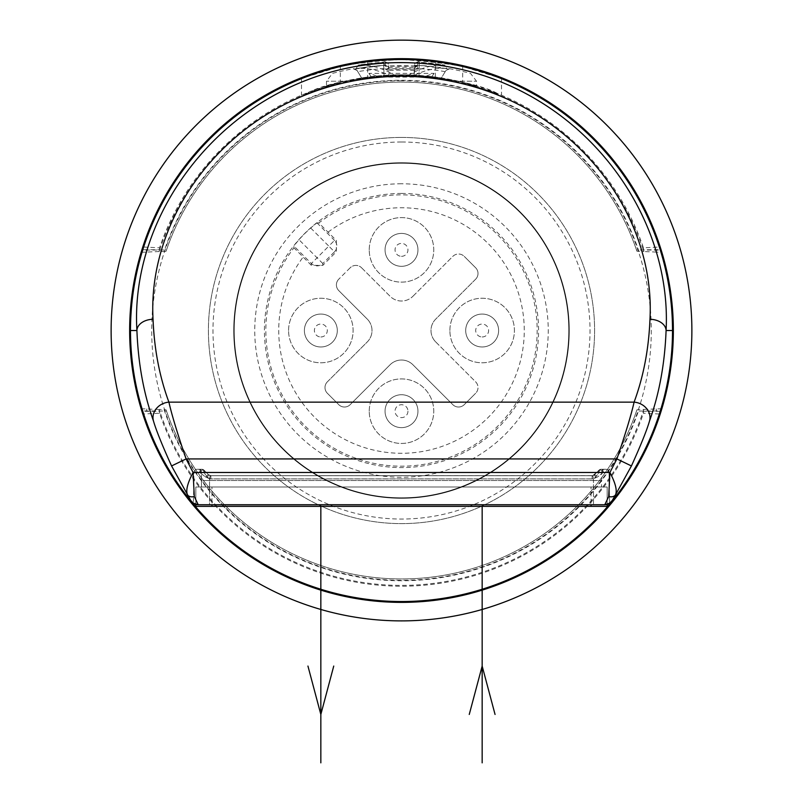 <?xml version="1.0" encoding="UTF-8"?>
<svg xmlns="http://www.w3.org/2000/svg" width="803" height="803" viewBox="0 0 803 803"><rect width="100%" height="100%" fill="white"/><g stroke="black" fill="none" stroke-linecap="round" stroke-linejoin="round"><path stroke-width="0.6" stroke-dasharray="4.01 3.01" d="M691.875 330.525A290.375 290.375 0 0 0 401.5 40.15A290.375 290.375 0 0 0 111.125 330.525A290.375 290.375 0 0 0 401.5 620.89A290.375 290.375 0 0 0 691.875 330.525M500.911 78.393L501.504 78.634L501.514 95.196L462.669 82.247L462.669 66.498L497.79 77.188C481.288 68.556 449.188 62.664 401.5 59.512A271.012 271.012 0 0 0 130.487 330.525A271.012 271.012 0 0 0 401.5 601.537A271.012 271.012 0 0 0 672.512 330.525A271.012 271.012 0 0 0 401.5 59.512A271.012 271.012 0 0 0 130.487 330.525A271.012 271.012 0 0 0 401.5 601.537A271.012 271.012 0 0 0 672.512 330.525A271.012 271.012 0 0 0 401.5 59.512A271.012 271.012 0 0 1 672.512 330.525A271.012 271.012 0 0 1 401.5 601.537A271.012 271.012 0 0 0 672.512 330.525A271.012 271.012 0 0 0 401.5 59.512L435.377 61.63L462.669 66.498L499.245 77.75M197.699 504.746L604.779 504.746M209.533 504.746L593.467 504.746L209.533 504.746L209.533 478.739L205.468 476.982L199.706 472.425L205.468 476.982L209.533 478.739L209.533 504.746M609.567 503.16L609.035 472.425L603.294 472.425L597.532 476.982L593.467 478.739L597.532 476.982L603.294 472.425L609.035 472.425A3.222 3.222 0 0 0 605.813 469.253L601.256 469.253A3.222 2.038 -90 0 1 603.294 472.425A3.222 1.646 -135 0 0 598.978 470.197A3.222 3.222 0 0 1 601.256 469.253L605.813 469.253A3.222 3.222 0 0 1 609.035 472.425L609.567 503.2M601.256 469.253A3.222 2.228 90 0 0 599.028 472.475L595.776 477.042L599.028 472.475L601.537 472.475L599.028 472.475A3.222 1.807 45 0 1 598.978 470.197L594.411 474.764A3.222 0.642 -135 0 1 597.532 476.982A3.222 0.642 45 0 0 594.411 474.764L598.978 470.197A3.222 3.222 0 0 1 601.256 469.253A3.222 3.222 0 0 0 598.978 470.197A3.222 1.646 45 0 1 603.294 472.425A3.222 2.038 90 0 0 601.256 469.253A3.222 3.222 0 0 0 598.978 470.197A3.222 1.807 -135 0 0 599.028 472.475A3.222 2.228 -90 0 1 601.256 469.253A3.222 3.222 0 0 0 598.978 470.197L594.411 474.764A3.222 0.662 45 0 0 595.776 477.042L593.467 478.789L595.776 477.042A3.222 0.662 -135 0 1 594.411 474.764L592.132 475.707A3.222 3.222 0 0 0 592.795 475.637L598.978 470.197A3.222 3.222 0 0 1 601.256 469.253M604.759 469.253A3.222 3.222 0 0 0 601.537 472.475A3.222 3.222 0 0 1 604.759 469.253M210.868 475.707L592.132 475.707L210.868 475.707A3.222 3.222 0 0 1 210.205 475.637L208.589 474.764A3.222 0.642 -45 0 0 205.468 476.982A3.222 0.642 135 0 1 208.589 474.764L210.205 475.637A3.222 3.222 0 0 0 210.868 475.707L592.795 475.637A3.222 3.222 0 0 1 592.132 475.707L210.868 475.707L208.589 474.764A3.222 0.662 135 0 1 207.224 477.042L209.533 478.789L207.224 477.042L203.972 472.475L207.224 477.042A3.222 0.662 -45 0 0 208.589 474.764L204.022 470.197L208.589 474.764L210.868 475.707L210.868 478.929L592.132 478.929A6.454 6.454 0 0 0 593.467 478.789L593.467 480.545L601.537 480.545L601.537 472.475L601.537 486.999L201.463 486.999L601.537 486.999L601.537 480.545L201.463 480.545L201.463 486.999L201.463 472.475L203.972 472.475L201.463 472.475A3.222 3.222 0 0 0 198.241 469.253L201.744 469.253A3.222 2.038 -90 0 0 199.706 472.425L193.965 472.425L193.433 503.16L193.965 472.425L199.706 472.425A3.222 1.646 -45 0 1 204.022 470.197A3.222 1.807 135 0 1 203.972 472.475A3.222 2.228 90 0 0 201.744 469.253A3.222 3.222 0 0 1 204.022 470.197A3.222 3.222 0 0 0 201.744 469.253L198.241 469.253A3.222 3.222 0 0 1 201.463 472.475L201.463 480.545L593.467 480.545L593.467 478.789A6.454 6.454 0 0 1 592.132 478.929L210.868 478.929A6.454 6.454 0 0 1 209.533 478.789A6.454 6.454 0 0 0 210.868 478.929L210.868 475.707L210.868 478.879L592.132 478.879L210.868 478.879L210.868 475.707L210.205 475.637L209.533 478.739L210.205 475.637A3.222 3.222 0 0 0 210.868 475.707L210.205 475.637L209.533 480.545L210.205 475.637L209.121 475.195M208.589 474.764L204.022 470.197A3.222 3.222 0 0 0 201.744 469.253L197.187 469.253L201.744 469.253A3.222 2.228 -90 0 1 203.972 472.475A3.222 1.807 -45 0 0 204.022 470.197A3.222 3.222 0 0 0 201.744 469.253A3.222 3.222 0 0 1 204.022 470.197A3.222 1.646 135 0 0 199.706 472.425A3.222 2.038 90 0 1 201.744 469.253A3.222 3.222 0 0 1 204.022 470.197L209.001 475.115M197.187 469.253A3.222 3.222 0 0 0 193.965 472.425A3.222 3.222 0 0 1 197.187 469.253A3.222 3.222 0 0 0 193.965 472.425M195.822 504.374L195.822 486.999L195.822 506.352L211.952 506.352L211.952 486.999L195.822 486.999L607.178 486.999L211.952 486.999L211.952 504.746M607.178 504.374L607.178 486.999L607.178 506.352L591.048 506.352L591.048 486.999L591.048 504.746M211.952 506.352L591.048 506.352M499.336 77.781L500.881 78.383M638.917 251.429L636.95 251.269L636.508 249.974L660.307 250.104A271.012 271.012 0 0 0 659.333 247.043L660.186 249.723L643.303 249.743A254.932 254.932 0 0 1 643.896 251.53L638.917 251.429A250.245 250.245 0 0 0 164.083 251.429L159.135 251.64A254.882 254.882 0 0 1 643.865 251.64M660.307 410.935A271.012 271.012 0 0 1 659.333 413.997L660.969 408.757L660.307 410.935L636.508 411.066L636.95 409.771L643.865 409.4A254.882 254.882 0 0 1 159.135 409.4L166.05 409.771L166.492 411.066L142.693 410.935A271.012 271.012 0 0 0 143.667 413.997L142.814 411.317L159.707 411.317A254.932 254.932 0 0 1 159.104 409.51L159.135 409.4M367.623 61.63L401.5 59.512C358.228 61.841 327.172 67.342 308.332 76.024L340.331 66.498L367.623 61.63L367.623 77.078L340.331 82.247L340.331 66.498L303.755 77.75M367.623 77.078L435.377 77.078L462.669 82.247L497.81 93.65C481.258 84.425 449.148 78.152 401.5 74.82C358.279 77.269 327.212 83.131 308.302 92.415L340.331 82.247L301.486 95.196L301.486 78.634L302.089 78.393M302.119 78.383L303.664 77.781M142.693 250.104A271.012 271.012 0 0 1 143.667 247.043L142.031 252.283L142.693 250.104L166.492 249.974L166.05 251.269L164.083 251.429M401.5 59.512A271.012 271.012 0 0 0 130.487 330.525A271.012 271.012 0 0 0 401.5 601.537A271.012 271.012 0 0 1 130.487 330.525A271.012 271.012 0 0 1 401.5 59.512M401.5 163.23A167.285 167.285 0 0 0 234.215 330.525A167.285 167.285 0 0 0 401.5 497.81A167.285 167.285 0 0 0 568.785 330.525A167.285 167.285 0 0 0 401.5 163.23A167.285 167.285 0 0 1 568.785 330.525A167.285 167.285 0 0 1 401.5 497.81A167.285 167.285 0 0 1 234.215 330.525A167.285 167.285 0 0 1 401.5 163.23M401.5 137.423A193.101 193.101 0 0 0 208.409 330.525A193.101 193.101 0 0 0 401.5 523.616A193.101 193.101 0 0 0 594.601 330.525A193.101 193.101 0 0 0 401.5 137.423A193.101 193.101 0 0 0 208.409 330.525A193.101 193.101 0 0 0 401.5 523.616A193.101 193.101 0 0 0 594.601 330.525A193.101 193.101 0 0 0 401.5 137.423M401.5 162.748A167.767 167.767 0 0 0 233.733 330.525A167.767 167.767 0 0 0 401.5 498.292A167.767 167.767 0 0 0 569.267 330.525A167.767 167.767 0 0 0 401.5 162.748A167.767 167.767 0 0 1 569.267 330.525A167.767 167.767 0 0 1 401.5 498.292A167.767 167.767 0 0 1 233.733 330.525A167.767 167.767 0 0 1 401.5 162.748M318.811 222.963L316.944 222.853L310.691 228.002A136.952 136.952 0 0 0 298.987 239.716L293.828 245.959L293.948 247.836A135.667 135.667 0 0 0 401.5 466.192A135.667 135.667 0 0 0 537.167 330.525A135.667 135.667 0 0 0 318.811 222.963L336.347 240.408L336.347 251.811L322.796 265.371L311.383 265.371L293.948 247.836M311.383 265.371L311.383 263.514L317.085 257.813L322.796 263.514A8.07 8.07 0 0 1 311.383 263.514L293.828 245.959M310.691 228.002L328.798 246.109L334.5 240.408A8.07 8.07 -90 0 1 334.5 251.811L336.347 251.811M369.239 249.863A32.261 32.261 0 0 1 401.5 217.603A32.261 32.261 0 0 1 433.761 249.863A32.261 32.261 0 0 1 401.5 282.124A32.261 32.261 0 0 1 369.239 249.863A32.261 32.261 0 0 1 401.5 217.603A32.261 32.261 0 0 1 433.761 249.863A32.261 32.261 0 0 1 401.5 282.124A32.261 32.261 0 0 1 369.239 249.863M449.891 330.525A32.261 32.261 0 0 1 482.161 298.254A32.261 32.261 0 0 1 514.422 330.525A32.261 32.261 0 0 1 482.161 362.785A32.261 32.261 0 0 1 449.891 330.525A32.261 32.261 0 0 1 482.161 298.254A32.261 32.261 0 0 1 514.422 330.525A32.261 32.261 0 0 1 482.161 362.785A32.261 32.261 0 0 1 449.891 330.525M369.239 411.176A32.261 32.261 0 0 1 401.5 378.916A32.261 32.261 0 0 1 433.761 411.176A32.261 32.261 0 0 1 401.5 443.447A32.261 32.261 0 0 1 369.239 411.176A32.261 32.261 0 0 1 401.5 378.916A32.261 32.261 0 0 1 433.761 411.176A32.261 32.261 0 0 1 401.5 443.447A32.261 32.261 0 0 1 369.239 411.176M288.578 330.525A32.261 32.261 0 0 1 320.839 298.254A32.261 32.261 0 0 1 353.109 330.525A32.261 32.261 0 0 1 320.839 362.785A32.261 32.261 0 0 1 288.578 330.525A32.261 32.261 0 0 1 320.839 298.254A32.261 32.261 0 0 1 353.109 330.525A32.261 32.261 0 0 1 320.839 362.785A32.261 32.261 0 0 1 288.578 330.525M390.097 364.743A16.13 16.13 0 0 1 412.903 364.743A16.13 16.13 0 0 0 390.097 364.743L350.168 404.662A8.07 8.07 0 0 1 338.766 404.662A8.07 8.07 0 0 0 350.168 404.662L390.097 364.743M338.766 404.662L327.353 393.259A8.07 8.07 0 0 1 327.353 381.847A8.07 8.07 0 0 0 327.353 393.259L338.766 404.662M327.353 381.847L367.282 341.927A16.13 16.13 0 0 0 367.282 319.112A16.13 16.13 0 0 1 367.282 341.927L327.353 381.847M367.282 319.112L338.766 290.596A8.07 8.07 0 0 1 338.766 279.193A8.07 8.07 0 0 0 338.766 290.596L367.282 319.112M350.168 267.78L338.766 279.193L350.168 267.78A8.07 8.07 0 0 1 361.581 267.78A8.07 8.07 0 0 0 350.168 267.78M361.581 267.78L390.097 296.297A16.13 16.13 0 0 0 412.903 296.297A16.13 16.13 0 0 1 390.097 296.297L361.581 267.78M412.903 296.297L452.832 256.378A8.07 8.07 0 0 1 464.234 256.378A8.07 8.07 0 0 0 452.832 256.378L412.903 296.297M464.234 256.378L475.647 267.78A8.07 8.07 0 0 1 475.647 279.193A8.07 8.07 0 0 0 475.647 267.78L464.234 256.378M475.647 279.193L435.718 319.112A16.13 16.13 0 0 0 435.718 341.927A16.13 16.13 0 0 1 435.718 319.112L475.647 279.193M435.718 341.927L475.647 381.847A8.07 8.07 0 0 1 475.647 393.259A8.07 8.07 0 0 0 475.647 381.847L435.718 341.927M475.647 393.259L464.234 404.662A8.07 8.07 0 0 1 452.832 404.662A8.07 8.07 0 0 0 464.234 404.662L475.647 393.259M452.832 404.662L412.903 364.743L452.832 404.662M401.5 233.412A16.451 16.451 0 0 1 417.951 249.863A16.451 16.451 0 0 1 401.5 266.315A16.451 16.451 0 0 1 385.049 249.863A16.451 16.451 0 0 1 401.5 233.412A16.451 16.451 0 0 1 417.951 249.863A16.451 16.451 0 0 1 401.5 266.315A16.451 16.451 0 0 1 385.049 249.863A16.451 16.451 0 0 1 401.5 233.412A16.451 16.451 0 0 0 385.049 249.863A16.451 16.451 0 0 0 401.5 266.315A16.451 16.451 0 0 0 417.951 249.863A16.451 16.451 0 0 0 401.5 233.412M401.5 256.318A6.454 6.454 0 0 0 407.954 249.863A6.454 6.454 0 0 0 401.5 243.409A6.454 6.454 0 0 0 395.046 249.863A6.454 6.454 0 0 0 401.5 256.318M482.161 314.063A16.451 16.451 0 0 1 498.613 330.525A16.451 16.451 0 0 1 482.161 346.976A16.451 16.451 0 0 1 465.7 330.525A16.451 16.451 0 0 1 482.161 314.063A16.451 16.451 0 0 1 498.613 330.525A16.451 16.451 0 0 1 482.161 346.976A16.451 16.451 0 0 1 465.7 330.525A16.451 16.451 0 0 1 482.161 314.063A16.451 16.451 0 0 0 465.7 330.525A16.451 16.451 0 0 0 482.161 346.976A16.451 16.451 0 0 0 498.613 330.525A16.451 16.451 0 0 0 482.161 314.063M482.161 336.969A6.454 6.454 0 0 0 488.615 330.525A6.454 6.454 0 0 0 482.161 324.071A6.454 6.454 0 0 0 475.707 330.525A6.454 6.454 0 0 0 482.161 336.969M385.049 411.176A16.451 16.451 0 0 1 401.5 394.725A16.451 16.451 0 0 1 417.951 411.176A16.451 16.451 0 0 1 401.5 427.638A16.451 16.451 0 0 1 385.049 411.176A16.451 16.451 0 0 0 401.5 427.638A16.451 16.451 0 0 0 417.951 411.176A16.451 16.451 0 0 0 401.5 394.725A16.451 16.451 0 0 0 385.049 411.176A16.451 16.451 0 0 1 401.5 394.725A16.451 16.451 0 0 1 417.951 411.176A16.451 16.451 0 0 1 401.5 427.638A16.451 16.451 0 0 1 385.049 411.176M407.954 411.176A6.454 6.454 0 0 1 401.5 417.63A6.454 6.454 0 0 1 395.046 411.176A6.454 6.454 0 0 1 401.5 404.722A6.454 6.454 0 0 1 407.954 411.176M320.839 314.063A16.451 16.451 0 0 1 337.3 330.525A16.451 16.451 0 0 1 320.839 346.976A16.451 16.451 0 0 1 304.387 330.525A16.451 16.451 0 0 1 320.839 314.063A16.451 16.451 0 0 1 337.3 330.525A16.451 16.451 0 0 1 320.839 346.976A16.451 16.451 0 0 1 304.387 330.525A16.451 16.451 0 0 1 320.839 314.063A16.451 16.451 0 0 0 304.387 330.525A16.451 16.451 0 0 0 320.839 346.976A16.451 16.451 0 0 0 337.3 330.525A16.451 16.451 0 0 0 320.839 314.063M320.839 336.969A6.454 6.454 0 0 0 327.293 330.525A6.454 6.454 0 0 0 320.839 324.071A6.454 6.454 0 0 0 314.385 330.525A6.454 6.454 0 0 0 320.839 336.969M388.22 75.171L371.147 76.626L344.788 81.193C382.599 72.963 420.401 72.963 458.212 81.193L431.853 76.626L409.098 74.93A255.695 255.695 0 0 0 393.902 74.93L388.22 75.171A263.806 121.805 -90 0 0 356.271 68.506L358.048 65.113A267.078 123.321 -90 0 1 393.902 74.93M458.212 81.193C482.543 87.547 482.543 87.547 458.212 81.193C482.543 87.547 482.543 87.547 458.212 81.193L476.51 81.193L458.212 81.193M344.788 81.193C320.447 87.547 320.447 87.547 344.788 81.193C320.447 87.547 320.447 87.547 344.788 81.193L326.49 81.193L344.788 81.193M435.377 77.078L435.377 61.63M376.597 76.034A261.286 130.638 90 0 0 368.888 73.394L434.112 73.394A261.286 130.638 -90 0 0 426.403 76.034M371.147 76.626L368.888 73.394M414.78 75.171A263.806 121.805 90 0 1 446.729 68.506A267.66 267.62 180 0 1 449.258 68.948L445.906 70.473L449.258 68.948M414.238 71.638L414.167 75.141L441.409 77.951L445.906 70.473L441.409 77.951L414.167 75.141L414.509 70.473L417.64 69.118L417.711 65.434L419.337 65.434A267.54 267.499 0 0 1 449.158 69.118L449.429 68.667A267.79 267.79 0 0 1 470.528 73.394L476.51 81.193L476.51 86.072M417.64 69.118A250.516 214.732 180 0 0 385.36 69.118L417.64 69.118M353.742 68.948L357.084 70.463L357.797 71.638A264.317 264.277 0 0 1 383.874 68.596L383.995 75.422L361.591 77.951L383.995 75.422L383.814 65.364L388.662 65.364L388.712 68.667L388.441 67.522L385.31 66.167L385.239 62.202L358.048 65.113A270.762 270.721 180 0 1 383.603 62.202L383.814 65.364A267.54 267.499 180 0 0 356.271 68.626L356.271 68.506A267.66 267.62 180 0 0 353.742 68.948L353.842 69.118A267.54 267.499 0 0 1 383.663 65.434L385.289 65.434L385.36 69.118L388.491 70.473L388.762 71.638L388.833 75.141L383.995 75.422L388.833 75.141L388.762 71.638M434.112 73.394L431.853 76.626M414.288 68.667L414.167 75.141L388.833 75.141L414.167 75.141L414.559 67.522L417.69 66.167L385.31 66.167A253.969 217.693 180 0 1 417.69 66.167L417.761 62.202L419.397 62.202A270.762 270.721 180 0 1 444.952 65.113L419.397 62.192L419.186 65.364A267.54 267.499 180 0 1 446.729 68.626L444.952 65.113A267.078 123.321 90 0 0 409.098 74.93M417.711 65.434A3.222 3.222 1 0 0 414.288 68.596L419.126 68.596L419.005 75.422L419.186 65.364L414.338 65.364C417.138 61.811 418.825 60.757 419.397 62.192M445.203 71.638A264.317 264.277 0 0 0 419.126 68.596L419.337 65.424L448.967 69.078L446.087 70.182M357.797 71.638L361.591 77.951L356.913 70.182L353.842 69.118L383.663 65.424L383.874 68.596L388.712 68.596A3.222 3.222 179 0 0 385.289 65.434M385.239 62.202A3.222 3.222 179 0 1 388.662 65.364L388.712 68.667M159.104 409.51L142.031 408.757M164.083 409.61A250.245 250.245 0 0 0 638.917 409.61M643.865 409.4L660.969 408.757M643.896 409.51A254.932 254.932 0 0 1 643.303 411.297L643.454 413.224A255.695 255.695 0 0 1 159.546 413.224L143.667 413.997M159.707 411.317L159.546 413.224M659.333 413.997L643.454 413.224M660.186 411.317L643.303 411.297M166.492 411.066A248.428 248.428 0 0 0 636.508 411.066M636.95 409.771A248.428 248.428 0 0 1 166.05 409.771M143.667 247.043L159.546 247.816A255.695 255.695 0 0 1 643.454 247.816L659.333 247.043M142.814 249.723L146.618 249.723L146.618 252.082L142.031 252.283M159.135 251.64L159.104 251.53A254.932 254.932 0 0 1 159.707 249.723L146.618 249.723M159.707 249.723L159.546 247.816M636.508 249.974A248.428 248.428 0 0 0 166.492 249.974M643.303 249.743L643.454 247.816M656.382 249.723L656.382 252.082L660.969 252.283M656.382 252.082L643.896 251.53M166.05 251.269A248.428 248.428 0 0 1 636.95 251.269M159.104 251.53L146.618 252.082M273.02 506.352L368.657 506.352M529.98 506.352L434.343 506.352M482.161 504.746L482.161 506.352M320.839 504.746L320.839 506.352M593.467 478.739L593.467 504.746L593.467 478.739L592.132 478.879L593.467 478.739L592.795 475.637L593.467 478.789L592.795 475.637L592.132 475.707A3.222 3.222 0 0 0 592.795 475.637L593.467 478.739M592.132 475.707L592.132 478.929L592.132 475.707A3.222 3.222 0 0 0 592.795 475.637L593.879 475.195M605.813 469.253A3.222 3.222 0 0 1 609.035 472.425M401.5 80.742A249.783 249.783 0 0 0 151.717 330.525A249.783 249.783 0 0 0 401.5 580.308A249.783 249.783 0 0 0 651.283 330.525A249.783 249.783 0 0 0 401.5 80.742M401.5 142.011A188.514 188.514 0 0 1 590.014 330.525A188.514 188.514 0 0 1 401.5 519.039A188.514 188.514 0 0 1 212.986 330.525A188.514 188.514 0 0 1 401.5 142.011M401.5 183.777A146.748 146.748 0 0 0 254.752 330.525A146.748 146.748 0 0 0 401.5 477.273A146.748 146.748 0 0 0 548.248 330.525A146.748 146.748 0 0 0 401.5 183.777M401.5 193.453A137.072 137.072 0 0 0 264.428 330.525A137.072 137.072 0 0 0 401.5 467.587A137.072 137.072 0 0 0 538.572 330.525A137.072 137.072 0 0 0 401.5 193.453M322.796 265.371L322.796 263.514L334.5 251.811L328.798 246.109L317.085 257.813L298.987 239.716M316.944 222.853L334.5 240.408L336.347 240.408M328.076 232.137A122.759 122.759 0 0 1 521.468 304.488A122.759 122.759 0 0 1 375.463 450.493A122.759 122.759 0 0 1 303.112 257.101M414.509 70.473A247.495 212.143 180 0 0 388.491 70.473M388.441 67.522A250.937 215.104 180 0 1 414.559 67.522M417.761 62.202A3.222 3.222 1 0 0 414.338 65.364M146.618 408.958L146.618 411.317M656.382 408.958L656.382 411.317M356.913 70.182L353.571 68.667A267.79 267.79 0 0 0 332.472 73.394L326.49 81.193L326.49 86.072M414.288 68.586C417.048 65.043 418.734 63.989 419.337 65.424M383.663 65.424C384.396 63.999 386.082 65.063 388.712 68.596M383.603 62.192C384.346 60.767 386.032 61.831 388.662 65.354"/><path stroke-width="1.2" d="M401.5 40.15A290.375 290.375 0 0 0 111.125 330.525A290.375 290.375 0 0 0 401.5 620.89A290.375 290.375 0 0 0 691.875 330.525A290.375 290.375 0 0 0 401.5 40.15M401.5 58.659A271.856 271.856 0 0 0 129.644 330.525A271.856 271.856 0 0 0 401.5 602.38A271.856 271.856 0 0 0 673.356 330.525A271.856 271.856 0 0 0 401.5 58.659M609.577 503.481L607.178 504.515L611.545 501.775A271.012 271.012 0 0 0 401.5 59.512A271.012 271.012 0 0 0 191.455 501.775L171.571 465.951C162.146 445.113 156.123 430.157 153.493 421.083C143.737 393.841 138.206 363.649 136.911 330.525C128.861 196.293 249.974 56.421 411.487 62.815C565.041 68.636 672.784 202.095 666.088 330.525C664.804 363.629 659.273 393.821 649.497 421.093C646.857 430.207 640.834 445.153 631.429 465.951L615.56 494.748A8.07 5.551 -148.3 0 1 608.704 496.495L604.779 504.746L198.221 504.746L194.296 496.495L193.091 472.475L186.085 458.925C177.403 433.409 171.671 414.489 168.911 402.142A16.13 14.012 160.9 0 0 153.493 421.083M649.507 421.083A16.13 14.012 -160.9 0 0 634.089 402.142C631.329 414.489 625.597 433.409 616.905 458.925L609.909 472.475C615.449 483.004 617.326 490.422 615.56 494.748L611.545 501.775A271.012 271.012 0 0 1 191.455 501.775L195.822 504.525L193.423 503.481M198.2 504.746L193.433 503.2M608.704 496.495L609.909 472.475L193.091 472.475C187.551 482.994 185.674 490.422 187.44 494.748A8.07 5.551 -31.7 0 0 194.296 496.495M168.911 402.142C159.516 376.758 154.226 349.144 153.042 319.283C146.527 202.336 248.458 77.811 401.51 76.195C554.552 77.811 656.483 202.366 649.958 319.283C648.774 349.144 643.484 376.768 634.089 402.142L168.911 402.142M191.495 501.132A8.07 8.07 90 0 0 198.221 504.746A8.07 8.07 90 0 1 191.495 501.132M604.779 504.746L604.779 504.746A8.07 8.07 90 0 0 611.505 501.132A8.07 8.07 90 0 1 604.779 504.746M609.567 503.2L604.8 504.746M607.178 504.374L607.178 506.352L195.822 506.352L195.822 504.374M482.161 506.352L482.161 762.85M320.839 506.352L320.839 762.85M495.06 714.459L482.161 666.058L469.253 714.459M307.94 666.058L320.839 714.459L333.747 666.058M130.487 330.525L136.911 330.525A16.13 11.232 -1.5 0 1 153.042 319.283M171.571 465.951L186.095 458.925L616.905 458.925L631.429 465.951M672.512 330.525L666.088 330.525A16.13 11.232 -178.5 0 0 649.958 319.283M211.952 506.352L211.952 504.746M591.048 506.352L591.048 504.746"/></g></svg>
